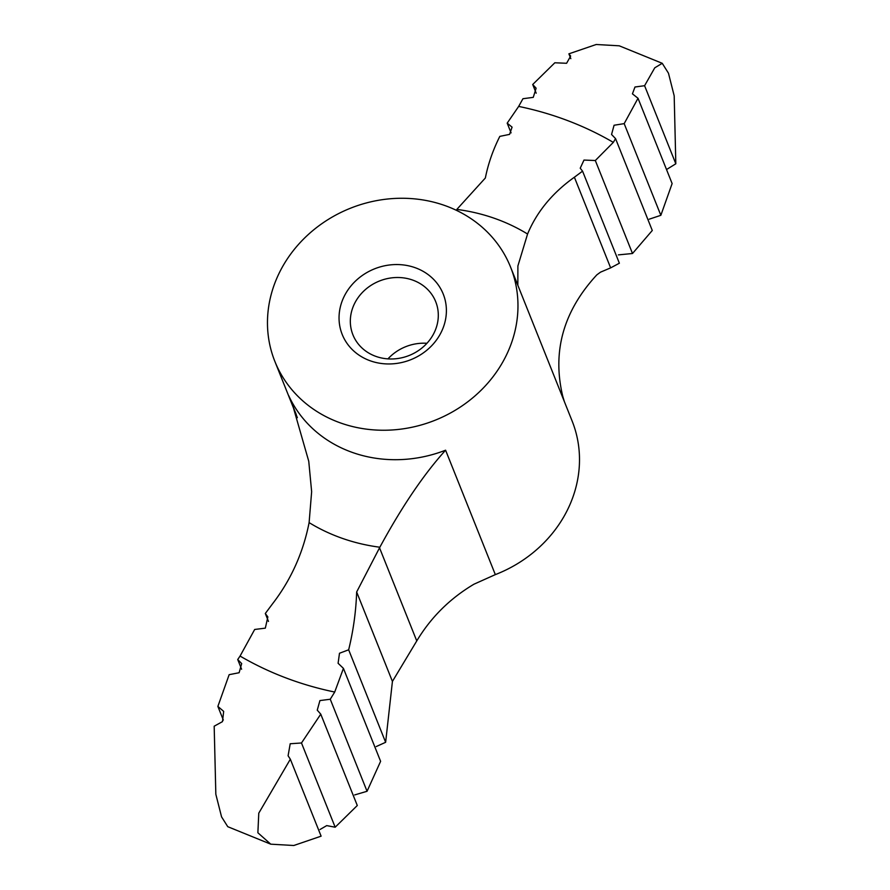 <?xml version="1.0" encoding="UTF-8"?>
<svg xmlns="http://www.w3.org/2000/svg" width="890" height="890" viewBox="0 0 890 890"><rect width="100%" height="100%" fill="white"/><g stroke="black" fill="none" stroke-linecap="round" stroke-linejoin="round"><path stroke-width="1.33" d="M268.48 621.431L265.309 613.499L272.207 604.243C290.808 580.224 303.112 553.024 309.108 522.619L311.645 491.68L308.752 461.265L292.621 405.006L288.694 395.638A126.936 114.142 -21.8 0 0 445.59 450.207C423.84 474.214 401.924 506.555 379.852 547.228L356.656 591.984L392.423 681.428L385.637 742.293L376.236 746.554M613.321 142.378L615.546 138.618L652.281 230.477L632.501 253.505L595.321 160.523L613.321 142.378A327.987 294.935 -21.8 0 0 518.67 106.411L507.189 123.154L512.084 127.148L509.57 134.379L499.824 136.381C492.993 149.954 488.165 163.827 485.35 178L456.826 209.417A186.6 167.798 -21.8 0 1 527.57 234.026L517.891 265.965L517.835 285.267M564.349 401.59L562.714 396.083C552.045 351.461 563.426 311.055 596.834 274.854L600.527 272.151L610.64 267.868L574.384 177.221C552.434 192.852 536.826 211.787 527.57 234.026M574.384 177.221L582.561 171.158L580.224 168.21L583.985 160.066L595.321 160.523M354.698 794.915L367.058 791.277L380.608 761.328L343.429 668.368L338.1 663.284L339.491 653.249L348.657 649.8C353.319 630.776 355.989 611.508 356.656 591.984M385.637 742.293L348.657 649.8M439.972 334.573A54.401 48.917 -21.8 0 0 391.144 264.808A54.401 48.917 -21.8 0 0 347.044 343.395A54.401 48.917 -21.8 0 0 439.972 334.573M502.984 361.663A126.936 114.142 -21.8 0 0 510.582 267.122A126.936 114.142 -21.8 0 0 350.337 208.271A126.936 114.142 -21.8 0 0 274.854 361.385A126.936 114.142 -21.8 0 0 383.401 430.248A126.936 114.142 -21.8 0 0 502.984 361.663M510.582 267.122L572.114 420.992A126.936 114.142 158.2 0 1 564.516 515.521A126.936 114.142 158.2 0 1 495.33 574.617L445.59 450.207M495.33 574.617L473.992 584.185C450.017 598.414 430.938 617.326 416.765 640.922L392.423 681.428M610.64 267.868L619.373 263.218L582.561 171.158M270.76 844.176L293.8 845.5L321.112 836.166L290.34 759.203L258.779 813.16L257.877 832.773L270.76 844.176L227.762 826.688L221.566 816.875L215.836 794.269L214.179 726.207L222.489 721.623L223.668 711.377L217.872 706.426L229.153 674.676L239.121 672.729L241.68 663.584L237.719 659.523L240.066 656.064A327.987 294.935 -21.8 0 0 334.718 692.042L343.429 668.368M223.323 720.055L217.872 706.426M241.602 669.224L237.719 659.523M265.309 613.499L267.846 616.926L265.32 628.151L254.685 629.464L240.066 656.064M536.192 93.194L532.71 84.494L536.114 88.199L533.266 97.355L522.942 98.723L518.67 106.411M675.822 163.782L674.186 95.831L668.468 73.203L662.238 63.301L654.773 67.807L644.594 85.707L675.822 163.782L667.022 169.234M570.824 58.662L568.888 53.834L596.189 44.5L619.24 45.813L662.238 63.301M615.546 138.618L611.552 134.468L614.078 125.245L624.179 123.632L660.847 215.313L649.222 219.185M320.767 714.158L301.488 742.983L335.174 827.222L357.291 805.506L320.767 714.158L317.252 710.164L319.922 700.575L330.257 699.24L367.058 791.277M426.933 343.295A44.578 40.095 -21.8 0 0 387.951 358.881M433.041 334.896A44.578 40.095 -21.8 0 0 435.711 301.688A44.578 40.095 -21.8 0 0 379.429 281.017A44.578 40.095 -21.8 0 0 352.918 334.796A44.578 40.095 -21.8 0 0 391.044 358.982A44.578 40.095 -21.8 0 0 433.041 334.896M660.847 215.313L672.128 183.562L638.019 98.278L632.434 93.85L634.982 86.998L644.594 85.707M638.019 98.278L624.179 123.632M334.718 692.042L330.257 699.24M335.174 827.222L326.708 825.609L320.033 829.502M290.34 759.203L288.093 755.777L290.207 743.751L301.488 742.983M632.501 253.505L618.372 254.885M568.888 53.834L570.646 56.059L566.607 63.279L554.826 62.778L532.71 84.494M511.082 132.877L507.189 123.154M296.225 414.462L288.694 395.638M416.765 640.922L379.529 547.828M309.108 522.619A186.6 167.798 -21.8 0 0 379.852 547.228M274.854 361.385L297.371 417.688"/></g></svg>
